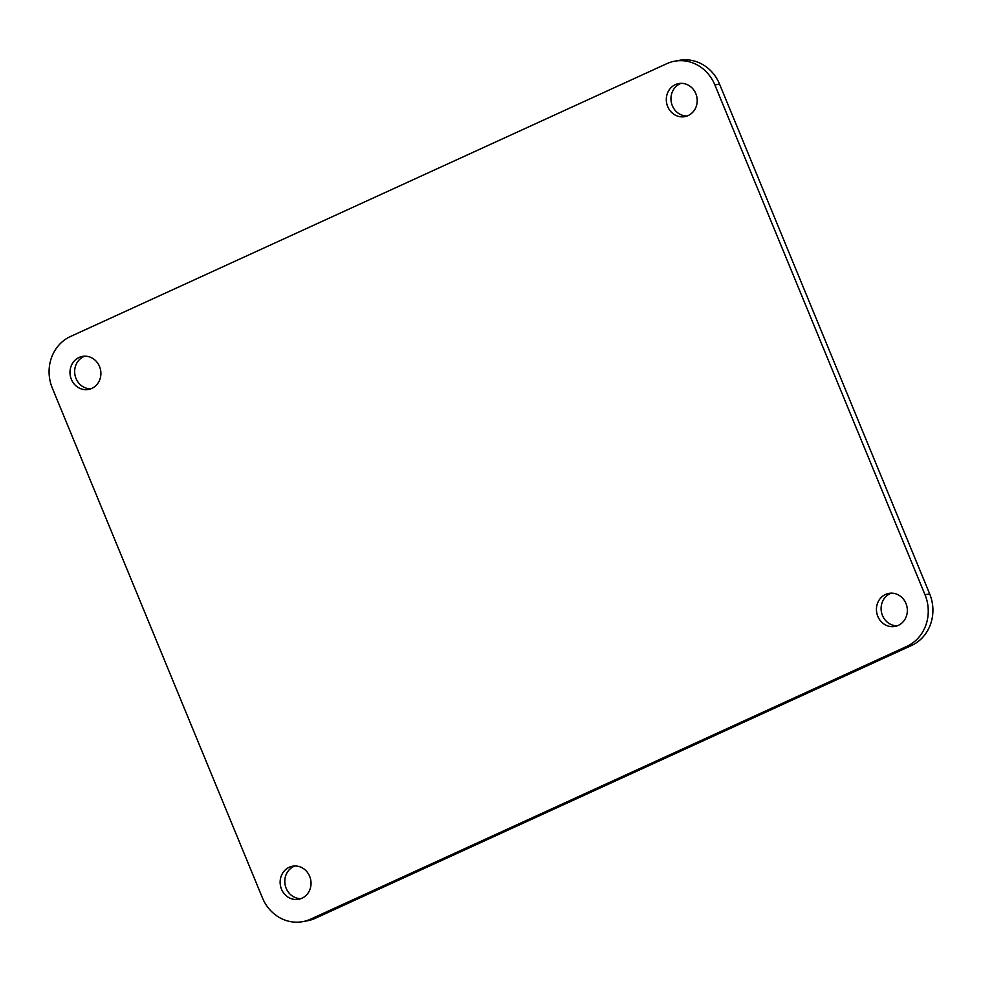 <?xml version="1.0" encoding="UTF-8"?>
<svg xmlns="http://www.w3.org/2000/svg" width="982" height="982" viewBox="0 0 982 982"><rect width="100%" height="100%" fill="white"/><g stroke="black" fill="none" stroke-linecap="round" stroke-linejoin="round"><path stroke-width="1.47" d="M90.786 388.835A16.804 15.405 79.6 0 1 76.031 378.512A16.804 15.405 79.6 0 1 84.771 356.171M99.526 366.495A16.804 15.405 79.6 0 1 88.49 389.461A16.804 15.405 79.6 0 1 71.367 379.371A16.804 15.405 79.6 0 1 82.402 356.405A16.804 15.405 79.6 0 1 99.526 366.495M300.922 898.653A16.804 15.405 79.6 0 1 286.167 888.329A16.804 15.405 79.6 0 1 294.907 865.989M309.661 876.312A16.804 15.405 79.6 0 1 298.626 899.279A16.804 15.405 79.6 0 1 281.503 889.189A16.804 15.405 79.6 0 1 292.538 866.222A16.804 15.405 79.6 0 1 309.661 876.312M897.229 625.829A16.804 15.405 79.6 0 1 882.474 615.505A16.804 15.405 79.6 0 1 891.214 593.165M905.969 603.488A16.804 15.405 79.6 0 1 894.933 626.455A16.804 15.405 79.6 0 1 877.81 616.365A16.804 15.405 79.6 0 1 888.845 593.398A16.804 15.405 79.6 0 1 905.969 603.488M687.093 116.011A16.804 15.405 79.6 0 1 672.339 105.688A16.804 15.405 79.6 0 1 681.078 83.347M695.833 93.671A16.804 15.405 79.6 0 1 684.798 116.637A16.804 15.405 79.6 0 1 667.674 106.547A16.804 15.405 79.6 0 1 678.709 83.58A16.804 15.405 79.6 0 1 695.833 93.671M674.585 61.215L679.249 60.356A39.55 36.26 79.6 0 1 719.548 84.096L929.684 593.914A39.55 36.26 79.6 0 1 911.554 645.481L315.247 918.305A39.55 36.26 79.6 0 1 307.415 920.785L302.751 921.644A39.55 36.26 79.6 0 1 262.452 897.904L52.316 388.086A39.55 36.26 79.6 0 1 70.446 336.519L666.753 63.695A39.55 36.26 79.6 0 1 674.585 61.215A39.55 36.26 79.6 0 1 714.884 84.955L925.019 594.773A39.55 36.26 79.6 0 1 906.902 646.34L310.594 919.164A39.55 36.26 79.6 0 1 302.751 921.644M714.884 84.955L719.548 84.096M310.594 919.164L315.247 918.305M906.902 646.34L911.554 645.481M925.019 594.773L929.684 593.914"/></g></svg>
